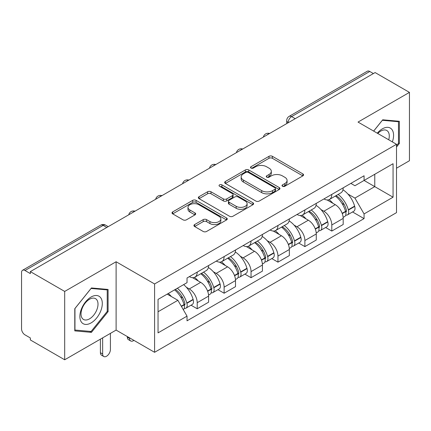 <?xml version="1.0" encoding="UTF-8"?>
<svg xmlns="http://www.w3.org/2000/svg" width="431" height="431" viewBox="0 0 431 431"><rect width="100%" height="100%" fill="white"/><g stroke="black" fill="none" stroke-linecap="round" stroke-linejoin="round"><path stroke-width="0.65" d="M282.499 186.262A1.676 0.97 0 0 0 284.869 186.262L302.864 175.87A2.397 1.385 0 0 0 303.569 174.894A2.397 1.385 0 0 0 302.864 173.914L272.381 156.313A2.397 1.385 0 0 0 268.992 156.313L250.998 166.705A1.676 0.97 0 0 0 250.503 167.39A1.676 0.97 0 0 0 250.998 168.074A1.676 0.97 0 0 0 253.369 168.074L255.696 166.727A7.666 4.423 0 0 1 266.536 166.727L269.079 168.192A7.666 4.423 0 0 1 271.32 171.322A7.666 4.423 0 0 1 269.079 174.453L266.746 175.8A1.676 0.97 0 0 0 266.256 176.484A1.676 0.97 0 0 0 266.746 177.168A1.676 0.97 0 0 0 269.116 177.168L271.449 175.821A7.666 4.423 0 0 1 282.289 175.821L284.826 177.286A7.666 4.423 0 0 1 287.073 180.417A7.666 4.423 0 0 1 284.826 183.547L282.499 184.894A1.676 0.97 0 0 0 282.009 185.578A1.676 0.97 0 0 0 282.499 186.262L282.499 184.894M194.64 224.567A2.397 1.385 0 0 0 193.934 225.548A2.397 1.385 0 0 0 194.64 226.523L203.19 231.463A2.397 1.385 0 0 0 206.578 231.463L226.566 219.923A2.397 1.385 0 0 0 227.266 218.948A2.397 1.385 0 0 0 226.566 217.967L196.078 200.367A2.397 1.385 0 0 0 192.689 200.367L172.702 211.907A2.397 1.385 0 0 0 172.001 212.882A2.397 1.385 0 0 0 172.702 213.862L183.035 219.826A2.397 1.385 0 0 0 186.424 219.826L194.974 214.886A2.397 1.385 0 0 0 195.679 213.911A2.397 1.385 0 0 0 194.974 212.93L189.85 209.972A6.406 3.701 0 0 1 187.975 207.359A6.406 3.701 0 0 1 191.93 203.938A6.406 3.701 0 0 1 198.912 204.741L218.986 216.33A6.406 3.701 0 0 1 220.861 218.948A6.406 3.701 0 0 1 216.906 222.364A6.406 3.701 0 0 1 209.924 221.561L206.578 219.632A2.397 1.385 0 0 0 203.19 219.632L194.64 224.567L194.64 226.523M154.589 283.959L116.111 261.746L64.688 291.431L30.348 271.611L375.11 72.564L409.45 92.385L358.032 122.075L396.509 144.288L154.589 283.959L154.589 352.305L396.509 212.634L396.509 144.288M255.863 201.051A2.397 1.385 0 0 0 259.252 201.051L279.24 189.511A2.397 1.385 0 0 0 279.94 188.536A2.397 1.385 0 0 0 279.24 187.555L248.752 169.954A2.397 1.385 0 0 0 245.363 169.954L225.381 181.494A2.397 1.385 0 0 0 224.675 182.469A2.397 1.385 0 0 0 225.381 183.45L255.863 201.051M220.203 186.623A1.676 0.97 0 0 1 221.906 186.86L221.906 184.867L252.9 202.764A2.397 1.385 0 0 1 253.6 203.739A2.397 1.385 0 0 1 252.9 204.72L232.918 216.254A2.397 1.385 0 0 1 229.529 216.254L199.041 198.653L199.041 196.698A2.397 1.385 0 0 0 198.341 197.678A2.397 1.385 0 0 0 199.041 198.653M199.041 196.698L207.597 191.763A2.397 1.385 0 0 1 210.98 191.763L223.344 198.901A2.397 1.385 0 0 0 226.733 198.901L232.406 195.626A2.397 1.385 0 0 0 233.106 194.645A2.397 1.385 0 0 0 232.406 193.67L219.535 186.235A1.676 0.97 0 0 1 219.045 185.551A1.676 0.97 0 0 1 220.079 184.657A1.676 0.97 0 0 1 221.906 184.867M64.688 291.431L64.688 359.777L30.348 339.951L30.348 337.958L25.003 334.871A4.881 2.818 -120 0 1 21.55 328.891L21.55 272.505A4.881 2.818 -120 0 1 22.563 270.269L100.73 225.144A4.881 2.818 60 0 1 103.165 225.386L25.003 270.512A4.881 2.818 -120 0 0 22.563 270.269M396.509 168.203L409.45 160.731L409.45 92.385M64.688 359.777L116.111 330.087L154.589 352.305M30.348 271.611L30.348 273.599L25.003 270.512M295.219 118.687L291.598 116.596A4.881 2.818 60 0 0 289.158 116.354L367.325 71.223A4.881 2.818 60 0 1 369.76 71.465L291.598 116.596A4.881 2.818 120 0 0 288.145 122.571L288.145 122.77M373.386 73.561L369.76 71.465M331.8 194.403A11.228 6.481 60 0 1 329.478 199.44L340.867 192.867A11.228 6.481 -120 0 0 343.189 187.824M320.993 209.579L323.864 211.238A11.228 6.481 60 0 1 331.8 224.987L343.189 218.409A11.228 6.481 -120 0 0 335.253 204.66L327.102 199.957M343.189 218.409L343.189 224.486L331.8 231.064L325.626 227.498M329.478 199.44A11.228 6.481 60 0 1 323.95 198.933M331.8 224.987L331.8 231.064M304.884 209.94A11.228 6.481 60 0 1 302.557 214.983L313.946 208.405A11.228 6.481 -120 0 0 316.273 203.367M298.705 243.041L304.884 246.602L316.273 240.029L316.273 233.952A11.228 6.481 -120 0 0 308.332 220.203L300.181 215.5M302.557 214.983A11.228 6.481 60 0 1 297.034 214.476M294.071 225.122L296.943 226.776A11.228 6.481 60 0 1 304.884 240.525L304.884 246.602M277.963 225.483A11.228 6.481 60 0 1 275.641 230.52L287.03 223.948A11.228 6.481 -120 0 0 289.352 218.91M271.789 258.578L277.963 262.145L289.352 255.572L289.352 249.495A11.228 6.481 -120 0 0 281.416 235.746L273.265 231.038M275.641 230.52A11.228 6.481 60 0 1 270.113 230.014M267.155 240.66L270.027 242.319A11.228 6.481 60 0 1 277.963 256.068L277.963 262.145M251.047 241.026A11.228 6.481 60 0 1 248.719 246.063L260.108 239.491A11.228 6.481 -120 0 0 262.436 234.448M244.873 274.121L251.047 277.688L262.436 271.11L262.436 265.033A11.228 6.481 -120 0 0 254.495 251.284L246.343 246.58M248.719 246.063A11.228 6.481 60 0 1 243.197 245.557M240.239 256.203L243.111 257.862A11.228 6.481 60 0 1 251.047 271.611L251.047 277.688M224.125 256.564A11.228 6.481 60 0 1 221.803 261.606L233.193 255.028A11.228 6.481 -120 0 0 235.515 249.991M217.951 289.664L224.125 293.225L235.515 286.653L235.515 280.576A11.228 6.481 -120 0 0 227.579 266.827L219.427 262.123M221.803 261.606A11.228 6.481 60 0 1 216.276 261.1M213.318 271.745L216.19 273.399A11.228 6.481 60 0 1 224.125 287.148L224.125 293.225M197.209 272.106A11.228 6.481 60 0 1 194.882 277.144L206.271 270.571A11.228 6.481 -120 0 0 208.599 265.534M191.035 305.202L197.209 308.768L208.599 302.196L208.599 296.119A11.228 6.481 -120 0 0 200.663 282.37L192.512 277.661M194.882 277.144A11.228 6.481 60 0 1 189.36 276.637M186.402 287.283L189.274 288.942A11.228 6.481 60 0 1 197.209 302.691L197.209 308.768M350.866 183.39L354.923 185.734L393.056 163.715L374.765 174.275L374.765 186.628L354.923 198.088L347.909 194.036M158.042 311.758L177.884 300.299L187.027 316.138L158.042 332.877L158.042 299.405L187.027 282.666L187.027 277.984L364.071 175.773L364.071 180.454L393.056 197.193L364.071 213.927L354.923 198.088M393.056 163.715L393.056 197.193M187.027 316.138L187.027 320.82L364.071 218.609L364.071 213.927M396.509 147.03L399.354 143.485L399.354 121.283L382.706 119.796L373.634 131.083M116.111 261.746L116.111 330.087M74.784 330.879L91.437 332.366L108.084 311.651L108.084 289.449L91.437 287.962L74.784 308.677L74.784 330.879M177.884 300.299L167.185 294.125M352.542 211.955L364.071 218.609M398.492 142.99L399.354 143.485M89.675 331.347L91.437 332.366M107.222 311.15L108.084 311.651M283.167 186.499L284.826 185.54A7.666 4.423 0 0 0 287.073 182.41L287.073 180.417M271.32 171.322L271.32 173.316A7.666 4.423 0 0 1 269.079 176.446L267.419 177.405M302.837 175.891L272.381 158.306A2.397 1.385 0 0 0 268.992 158.306L251.666 168.311M279.207 189.532L248.752 171.947A2.397 1.385 0 0 0 245.363 171.947L225.408 183.466M275.005 189.22A1.676 0.97 0 0 0 275.495 188.536A1.676 0.97 0 0 0 275.005 187.851L248.245 172.4A1.676 0.97 0 0 0 245.875 172.4L243.418 173.817A7.666 4.423 0 0 0 241.171 176.947A7.666 4.423 0 0 0 243.418 180.077L261.709 190.637A7.666 4.423 0 0 0 272.548 190.637L275.005 189.22L275.005 191.213A1.676 0.97 0 0 0 275.495 190.529L275.495 188.536M241.171 176.947L241.171 178.94A7.666 4.423 0 0 0 243.418 182.071L243.418 180.077M275.005 191.213L272.548 192.63A7.666 4.423 0 0 1 261.709 192.63L243.418 182.071M199.074 198.675L207.597 193.756L207.597 191.763M233.106 194.645L233.106 196.638A2.397 1.385 0 0 1 232.406 197.613L226.733 200.894A2.397 1.385 0 0 1 223.344 200.894L210.98 193.756A2.397 1.385 0 0 0 207.597 193.756M221.906 186.86L252.868 204.736M236.177 206.309A6.406 3.701 0 0 0 243.159 207.106A6.406 3.701 0 0 0 247.114 203.691A6.406 3.701 0 0 0 245.239 201.078L238.165 196.994A2.397 1.385 0 0 0 234.776 196.994L229.103 200.27A2.397 1.385 0 0 0 228.403 201.245A2.397 1.385 0 0 0 229.103 202.225L236.177 206.309L236.177 208.297A6.406 3.701 0 0 0 243.159 209.1A6.406 3.701 0 0 0 247.114 205.684L247.114 203.691M228.403 201.245L228.403 203.238A2.397 1.385 0 0 0 229.103 204.219L229.103 202.225M236.177 208.297L229.103 204.219M220.861 218.948L220.861 220.936A6.406 3.701 0 0 1 216.906 224.357A6.406 3.701 0 0 1 209.924 223.554L206.578 221.62A2.397 1.385 0 0 0 203.19 221.62L194.667 226.544M187.975 207.359L187.975 209.353A6.406 3.701 0 0 0 189.85 211.966L189.85 209.972M194.947 214.907L189.85 211.966M226.534 219.939L196.078 202.36A2.397 1.385 0 0 0 192.689 202.36L172.734 213.878M336.04 195.652A15.376 8.879 60 0 1 336.115 195.696A15.376 8.879 60 0 1 346.233 209.493L346.319 209.811A2.99 1.724 60 0 1 345.851 212.16A2.99 1.724 60 0 1 345.781 212.192M335.366 196.04A18.544 10.705 60 0 1 345.554 211.341L345.646 211.659A6.163 3.556 60 0 1 344.676 216.497L343.141 217.386M345.727 215.139A6.163 3.556 -120 0 0 347.434 214.907A6.163 3.556 -120 0 0 348.41 210.069L348.318 209.746A18.544 10.705 -120 0 0 338.125 194.446M342.957 189.796A18.544 10.705 60 0 1 354.616 206.11L354.708 206.433A6.163 3.556 60 0 1 353.732 211.271L347.434 214.907M329.042 199.655A18.544 10.705 60 0 1 332.91 203.313M341.928 203.335L344.294 204.703M392.361 141.896A15.861 9.159 120 0 0 392.07 129.715A15.861 9.159 120 0 0 377.276 133.19M388.724 139.795A12.009 6.934 120 0 0 388.142 131.746A12.009 6.934 120 0 0 386.79 130.491A12.009 6.934 120 0 0 377.766 133.47M373.666 131.105L382.362 120.287L398.492 121.731L398.492 143.243L396.509 145.71M397.425 121.111L398.492 121.731M100.8 297.88A15.861 9.159 120 0 0 85.483 301.986A15.861 9.159 120 0 0 81.378 322.049A15.861 9.159 120 0 0 96.695 317.943A15.861 9.159 120 0 0 100.8 297.88M96.873 299.906A12.009 6.934 120 0 0 95.52 298.656A12.009 6.934 120 0 0 84.347 304.259A12.009 6.934 120 0 0 82.165 318.202A12.009 6.934 120 0 0 83.512 319.457A12.009 6.934 120 0 0 94.685 313.849A12.009 6.934 120 0 0 96.873 299.906M91.086 331.477L74.956 330.033L74.956 308.521L91.086 288.452L107.222 289.891L107.222 311.403L91.086 331.477M106.155 289.276L107.222 289.891M309.119 211.195A15.376 8.879 60 0 1 309.194 211.238A15.376 8.879 60 0 1 319.312 225.03L319.403 225.354A2.99 1.724 60 0 1 318.929 227.697A2.99 1.724 60 0 1 318.865 227.735M308.445 211.583A18.544 10.705 60 0 1 318.638 226.884L318.73 227.202A6.163 3.556 60 0 1 317.755 232.04L316.225 232.923M318.811 230.677A6.163 3.556 -120 0 0 320.519 230.445A6.163 3.556 -120 0 0 321.488 225.607L321.402 225.289A18.544 10.705 -120 0 0 311.209 209.989M316.036 205.339A18.544 10.705 60 0 1 327.7 221.653L327.786 221.97A6.163 3.556 60 0 1 326.817 226.808L320.519 230.445M302.12 215.198A18.544 10.705 60 0 1 305.994 218.851M315.013 218.878L317.378 220.241M282.203 226.733A15.376 8.879 60 0 1 282.278 226.776A15.376 8.879 60 0 1 292.396 240.573L292.482 240.891A2.99 1.724 60 0 1 292.013 243.24A2.99 1.724 60 0 1 291.943 243.278M281.529 227.121A18.544 10.705 60 0 1 291.722 242.427L291.809 242.745A6.163 3.556 60 0 1 290.839 247.583L289.303 248.466M291.889 246.22A6.163 3.556 -120 0 0 293.597 245.988A6.163 3.556 -120 0 0 294.572 241.15L294.481 240.832A18.544 10.705 -120 0 0 284.288 225.526M289.12 220.877A18.544 10.705 60 0 1 300.779 237.195L300.87 237.513A6.163 3.556 60 0 1 299.895 242.351L293.597 245.988M275.204 230.736A18.544 10.705 60 0 1 279.078 234.394M288.091 234.421L290.456 235.784M255.281 242.276A15.376 8.879 60 0 1 255.362 242.319A15.376 8.879 60 0 1 265.474 256.116L265.566 256.434A2.99 1.724 60 0 1 265.092 258.783A2.99 1.724 60 0 1 265.027 258.815M254.608 242.664A18.544 10.705 60 0 1 264.801 257.964L264.893 258.282A6.163 3.556 60 0 1 263.917 263.12L262.387 264.009M264.973 261.762A6.163 3.556 -120 0 0 266.681 261.531A6.163 3.556 -120 0 0 267.651 256.693L267.565 256.37A18.544 10.705 -120 0 0 257.372 241.069M262.199 236.42A18.544 10.705 60 0 1 273.863 252.738L273.954 253.056A6.163 3.556 60 0 1 272.979 257.894L266.681 261.531M248.283 246.279A18.544 10.705 60 0 1 252.157 249.937M261.175 249.958L263.54 251.327M228.365 257.819A15.376 8.879 60 0 1 228.441 257.862A15.376 8.879 60 0 1 238.558 271.659L238.65 271.977A2.99 1.724 60 0 1 238.176 274.321A2.99 1.724 60 0 1 238.106 274.358M227.692 258.207A18.544 10.705 60 0 1 237.885 273.507L237.977 273.825A6.163 3.556 60 0 1 237.002 278.663L235.471 279.547M238.052 277.3A6.163 3.556 -120 0 0 239.76 277.068A6.163 3.556 -120 0 0 240.735 272.23L240.643 271.913A18.544 10.705 -120 0 0 230.45 256.612M235.283 251.963A18.544 10.705 60 0 1 246.941 268.276L247.033 268.594A6.163 3.556 60 0 1 246.058 273.432L239.76 277.068M221.367 261.822A18.544 10.705 60 0 1 225.241 265.474M234.254 265.501L236.619 266.864M201.444 273.356A15.376 8.879 60 0 1 201.525 273.405A15.376 8.879 60 0 1 211.637 287.197L211.729 287.515A2.99 1.724 60 0 1 211.255 289.864A2.99 1.724 60 0 1 211.19 289.901M129.569 337.861L129.569 338.459A5.49 3.168 120 0 0 130.706 340.969A5.49 3.168 120 0 0 133.939 340.382M130.706 340.969L128.465 339.676A5.49 3.168 -60 0 1 127.323 337.161L127.323 336.563M200.771 273.744A18.544 10.705 60 0 1 210.964 289.05L211.055 289.368A6.163 3.556 60 0 1 210.08 294.206L208.55 295.09M211.136 292.843A6.163 3.556 -120 0 0 212.844 292.611A6.163 3.556 -120 0 0 213.819 287.773L213.728 287.455A18.544 10.705 -120 0 0 203.534 272.15M208.367 267.5A18.544 10.705 60 0 1 220.025 283.819L220.117 284.137A6.163 3.556 60 0 1 219.142 288.975L212.844 292.611M194.446 277.359A18.544 10.705 60 0 1 198.319 281.017M207.338 281.044L209.703 282.407M175.358 289.406A15.376 8.879 60 0 1 184.721 302.74L184.813 303.058A2.99 1.724 60 0 1 184.339 305.407A2.99 1.724 60 0 1 184.274 305.439M102.648 337.861L102.648 353.996A5.49 3.168 120 0 0 103.785 356.512A5.49 3.168 120 0 0 108.019 355.042A5.49 3.168 120 0 0 110.417 349.514L110.417 333.373M103.785 356.512L101.544 355.219A5.49 3.168 -60 0 1 100.407 352.703L100.407 339.154M174.577 289.858A18.544 10.705 60 0 1 184.048 304.588L184.139 304.906A6.163 3.556 60 0 1 183.294 309.668M184.22 308.386A6.163 3.556 -120 0 0 185.923 308.154A6.163 3.556 -120 0 0 186.898 303.316L186.806 302.993A18.544 10.705 -120 0 0 177.335 288.264M183.633 284.627A18.544 10.705 60 0 1 193.104 299.362L193.196 299.68A6.163 3.556 60 0 1 192.221 304.518L185.923 308.154M168.279 293.495A18.544 10.705 60 0 1 171.403 296.56M180.422 296.582L182.782 297.95M288.317 122.673L288.145 122.571A4.881 2.818 0 0 1 286.717 120.578L286.717 123.595M224.125 287.148L235.515 280.576M251.047 271.611L262.436 265.033M277.963 256.068L289.352 249.495M304.884 240.525L316.273 233.952M197.209 302.691L208.599 296.119M189.274 288.942L200.663 282.37M216.19 273.399L227.579 266.827M243.111 257.862L254.495 251.284M270.027 242.319L281.416 235.746M296.943 226.776L308.332 220.203M323.864 211.238L335.253 204.66M269.208 133.707A4.881 2.818 120 0 0 267.053 134.951M242.287 149.25A4.881 2.818 120 0 0 240.132 150.489M215.371 164.787A4.881 2.818 120 0 0 213.216 166.032M188.449 180.33A4.881 2.818 120 0 0 186.294 181.575M161.533 195.873A4.881 2.818 120 0 0 159.378 197.112M134.612 211.411A4.881 2.818 120 0 0 132.457 212.655M106.791 227.476L103.165 225.386A4.881 2.818 120 0 1 105.606 225.144A4.881 4.881 0 0 0 100.73 225.144M284.826 185.54L284.826 183.547M266.746 177.168L266.746 175.8M269.079 176.446L269.079 174.453M250.998 168.074L250.998 166.705M268.992 158.306L268.992 156.313M272.381 158.306L272.381 156.313M302.864 175.87L302.864 173.914M225.381 183.45L225.381 181.494M245.363 171.947L245.363 169.954M248.752 171.947L248.752 169.954M279.24 189.511L279.24 187.555M261.709 192.63L261.709 190.637M272.548 192.63L272.548 190.637M210.98 193.756L210.98 191.763M223.344 200.894L223.344 198.901M226.733 200.894L226.733 198.901M232.406 197.613L232.406 195.626M252.9 204.72L252.9 202.764M203.19 221.62L203.19 219.632M206.578 221.62L206.578 219.632M209.924 223.554L209.924 221.561M194.974 214.886L194.974 212.93M172.702 213.862L172.702 211.907M192.689 202.36L192.689 200.367M196.078 202.36L196.078 200.367M226.566 219.923L226.566 217.967M342.273 213.609L345.646 211.659M348.41 210.069L354.708 206.433M348.318 209.746L354.616 206.11M345.549 211.319L346.47 210.791M342.16 213.302L345.554 211.341M315.357 229.152L318.73 227.202M321.488 225.607L327.786 221.97M321.402 225.289L327.7 221.653M318.633 226.862L319.549 226.329M315.244 228.845L318.638 226.884M288.436 244.689L291.809 242.745M294.572 241.15L300.87 237.513M294.481 240.832L300.779 237.195M291.712 242.4L292.633 241.872M288.323 244.388L291.722 242.427M261.52 260.232L264.893 258.282M267.651 256.693L273.954 253.056M267.565 256.37L273.863 252.738M261.407 259.925L265.711 257.415M234.599 275.775L237.977 273.825M240.735 272.23L247.033 268.594M240.643 271.913L246.941 268.276M234.486 275.468L238.796 272.952M127.323 337.161L129.569 338.459M207.683 291.313L211.055 289.368M213.819 287.773L220.117 284.137M213.728 287.455L220.025 283.819M210.958 289.023L211.874 288.495M207.57 291.011L210.964 289.05M100.407 352.703L102.648 353.996M181.44 306.463L184.139 304.906M186.898 303.316L193.196 299.68M186.806 302.993L193.104 299.362M184.042 304.566L184.958 304.038M181.284 306.188L184.048 304.588M269.623 133.465A4.881 4.881 0 0 0 263.357 137.085M242.701 149.007A4.881 4.881 0 0 0 236.441 152.622M215.786 164.55A4.881 4.881 0 0 0 209.52 168.165M188.864 180.088A4.881 4.881 0 0 0 182.604 183.708M161.948 195.631A4.881 4.881 0 0 0 155.683 199.246M135.027 211.174A4.881 4.881 0 0 0 128.767 214.789M108.219 226.652L105.606 225.144M289.158 116.354A4.881 4.881 0 0 0 286.717 120.578"/></g></svg>
